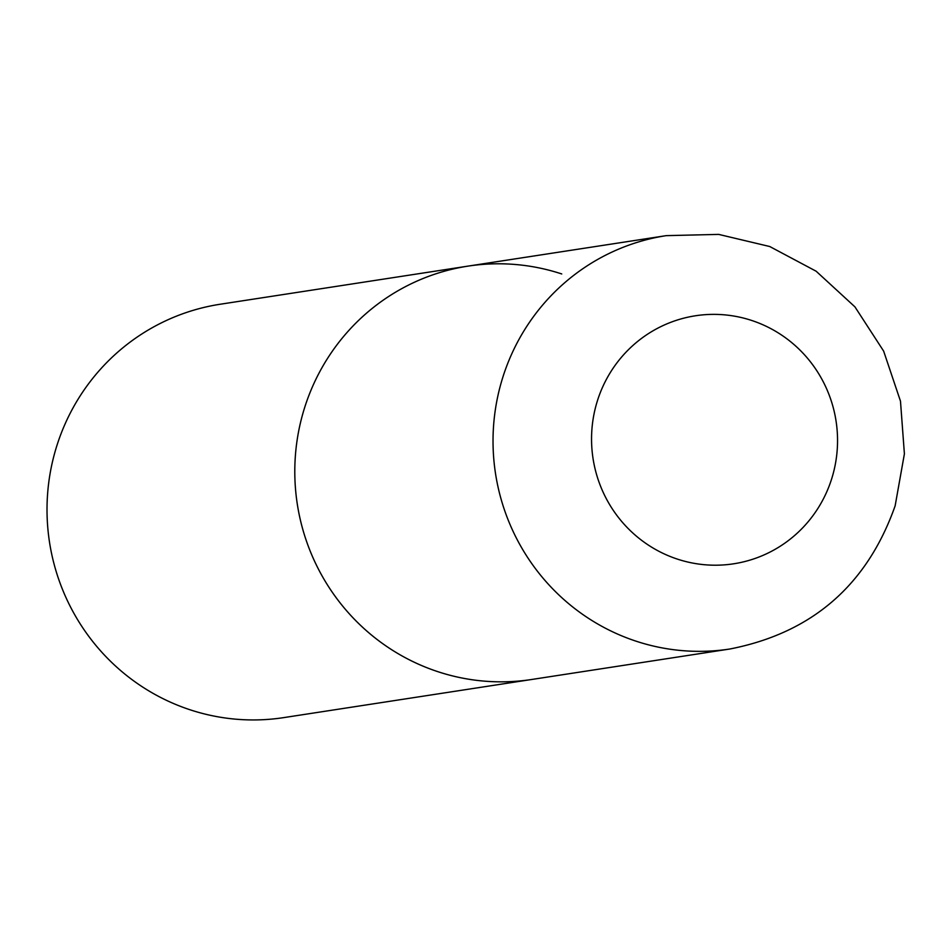 <?xml version="1.0" encoding="UTF-8"?>
<svg xmlns="http://www.w3.org/2000/svg" width="952" height="952" viewBox="0 0 952 952"><rect width="100%" height="100%" fill="white"/><g stroke="black" fill="none" stroke-linecap="round" stroke-linejoin="round"><path stroke-width="1.43" d="M468.015 266.12L220.233 304.235A209.119 204.906 -98.7 0 0 47.6 493.85A209.119 204.906 -98.7 0 0 190.079 709.787A209.119 204.906 -98.7 0 0 283.803 717.606L729.815 649.014A209.119 204.906 81.3 0 1 502.608 377.956A209.119 204.906 81.3 0 1 666.245 235.644L468.015 266.12A209.119 204.906 81.3 0 0 304.378 408.444A209.119 204.906 81.3 0 0 531.585 679.502A209.119 204.906 -98.7 0 1 437.86 671.672A209.119 204.906 -98.7 0 1 295.382 455.746A209.119 204.906 -98.7 0 1 468.015 266.12A209.119 204.906 -98.7 0 1 561.74 273.95M831.798 478.416A125.474 122.939 81.3 0 0 751.711 320.467A125.474 122.939 81.3 0 0 597.297 401.161A125.474 122.939 81.3 0 0 677.384 559.11A125.474 122.939 81.3 0 0 831.798 478.416M666.245 235.644L718.665 234.394L769.74 246.52L816.15 271.225L854.932 306.865L883.646 351.121L900.485 401.185L904.4 453.866L895.142 505.821C867.082 585.242 811.973 632.973 729.815 649.014"/></g></svg>

